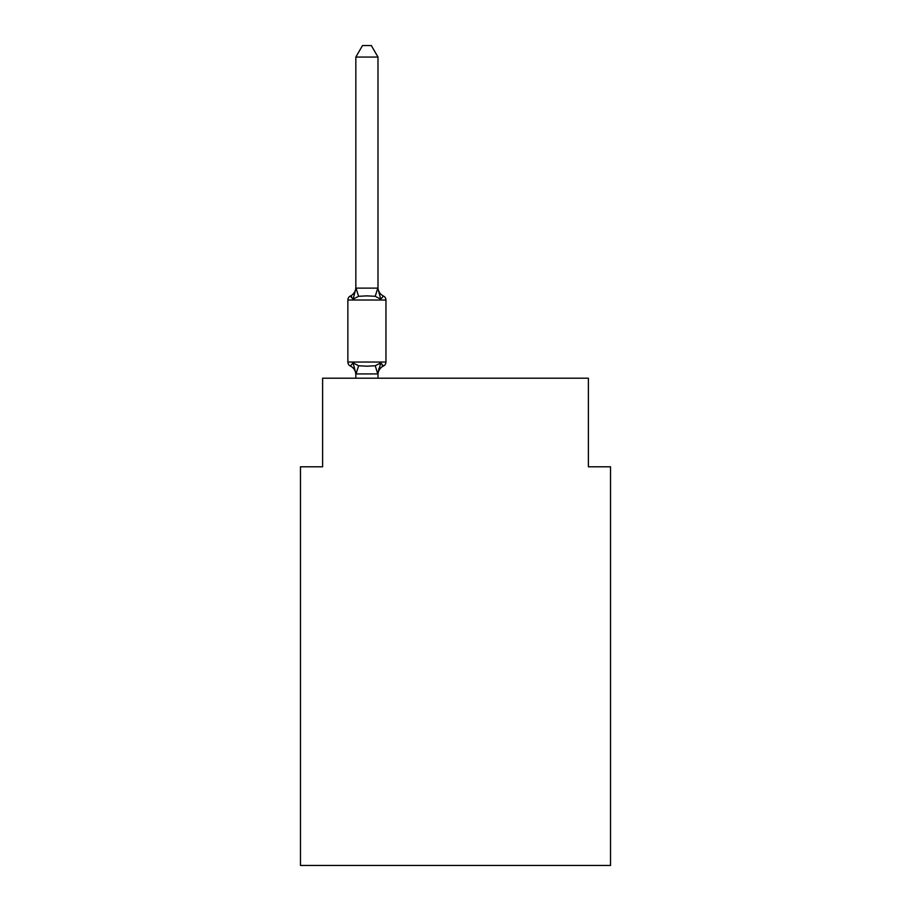 <?xml version="1.0" encoding="UTF-8"?>
<svg xmlns="http://www.w3.org/2000/svg" width="911" height="911" viewBox="0 0 911 911"><rect width="100%" height="100%" fill="white"/><g stroke="black" fill="none" stroke-linecap="round" stroke-linejoin="round"><path stroke-width="1.37" d="M610.529 865.45L610.529 466.796L588.381 466.796L588.381 378.202L322.619 378.202L322.619 466.796L300.471 466.796L300.471 865.45L610.529 865.45M377.985 374.785A9.748 9.748 0 0 1 383.463 366.017L380.752 362.908L383.463 366.017L380.752 362.908L383.463 366.017L380.752 362.908L383.463 366.017L380.752 362.908L383.463 366.017L380.752 362.908L383.463 366.017L380.752 362.908L383.463 366.017L380.752 362.908L383.463 366.017L380.752 362.908L383.463 366.017L380.752 362.908L383.463 366.017L380.752 362.908L383.463 366.017L380.752 362.908L383.463 366.017L380.752 362.908L383.463 366.017L380.752 362.908L383.463 366.017L380.752 362.908L383.463 366.017L380.752 362.908L383.463 366.017L380.752 362.908L383.463 366.017L380.752 362.908L383.463 366.017L380.752 362.908L383.463 366.017L380.752 362.908L383.463 366.017L380.752 362.908L383.463 366.017L380.752 362.908L383.463 366.017L380.752 362.908L383.463 366.017L380.752 362.908L383.463 366.017L380.752 362.908L383.463 366.017L380.752 362.908L383.463 366.017L380.752 362.908L383.463 366.017L380.752 362.908L377.803 373.931L356.019 373.931L353.069 362.908L350.359 366.017A4.43 4.43 0 0 1 347.865 362.043A4.43 4.43 0 0 0 350.359 366.017L353.069 362.908L350.359 366.017A4.43 4.43 0 0 1 347.865 362.043A4.43 4.43 0 0 0 350.359 366.017L353.069 362.908L350.359 366.017A4.43 4.43 0 0 1 347.865 362.043A4.43 4.43 0 0 0 350.359 366.017L353.069 362.908L350.359 366.017A4.43 4.43 0 0 1 347.865 362.043A4.43 4.43 0 0 0 350.359 366.017L353.069 362.908L350.359 366.017A4.43 4.43 0 0 1 347.865 362.043A4.43 4.43 0 0 0 350.359 366.017L353.069 362.908L350.359 366.017A4.43 4.43 0 0 1 347.865 362.043A4.43 4.43 0 0 0 350.359 366.017L353.069 362.908L350.359 366.017A4.43 4.43 0 0 1 347.865 362.043A4.43 4.43 0 0 0 350.359 366.017L353.069 362.908L350.359 366.017A4.43 4.43 0 0 1 347.865 362.043A4.43 4.43 0 0 0 350.359 366.017L353.069 362.908L350.359 366.017A4.43 4.43 0 0 1 347.865 362.043A4.43 4.43 0 0 0 350.359 366.017L353.069 362.908L350.359 366.017A4.43 4.43 0 0 1 347.865 362.043A4.43 4.43 0 0 0 350.359 366.017L353.069 362.908L350.359 366.017A4.43 4.43 0 0 1 347.865 362.043A4.43 4.43 0 0 0 350.359 366.017L353.069 362.908L350.359 366.017A4.43 4.43 0 0 1 347.865 362.043A4.43 4.43 0 0 0 350.359 366.017L353.069 362.908L350.359 366.017A4.43 4.43 0 0 1 347.865 362.043A4.43 4.43 0 0 0 350.359 366.017L353.069 362.908L350.359 366.017A4.43 4.43 0 0 1 347.865 362.043A4.43 4.43 0 0 0 350.359 366.017L353.069 362.908L350.359 366.017A4.43 4.43 0 0 1 347.865 362.043A4.43 4.43 0 0 0 350.359 366.017L353.069 362.908L350.359 366.017A4.43 4.43 0 0 1 347.865 362.043A4.43 4.43 0 0 0 350.359 366.017L353.069 362.908L350.359 366.017A4.43 4.43 0 0 1 347.865 362.043A4.43 4.43 0 0 0 350.359 366.017L353.069 362.908L350.359 366.017A4.43 4.43 0 0 1 347.865 362.043A4.43 4.43 0 0 0 350.359 366.017L353.069 362.908L350.359 366.017A4.43 4.43 0 0 1 347.865 362.043A4.43 4.43 0 0 0 350.359 366.017L353.069 362.908L350.359 366.017A4.43 4.43 0 0 1 347.865 362.043A4.43 4.43 0 0 0 350.359 366.017L353.069 362.908L350.359 366.017A4.43 4.43 0 0 1 347.865 362.043A4.43 4.43 0 0 0 350.359 366.017L353.069 362.908L350.359 366.017A4.43 4.43 0 0 1 347.865 362.043A4.43 4.43 0 0 0 350.359 366.017L353.069 362.908L350.359 366.017A4.43 4.43 0 0 1 347.865 362.043A4.43 4.43 0 0 0 350.359 366.017L353.069 362.908L350.359 366.017A4.43 4.43 0 0 1 347.865 362.043A4.43 4.43 0 0 0 350.359 366.017L353.069 362.908L350.359 366.017A4.43 4.43 0 0 1 347.865 362.043A4.43 4.43 0 0 0 350.359 366.017L353.069 362.908L350.359 366.017A4.43 4.43 0 0 1 347.865 362.043A4.43 4.43 0 0 0 350.359 366.017L353.069 362.908L350.359 366.017A4.43 4.43 0 0 1 347.865 362.043A4.43 4.43 0 0 0 350.359 366.017L353.069 362.908L350.359 366.017A4.43 4.43 0 0 1 347.865 362.043A4.43 4.43 0 0 0 350.359 366.017L353.069 362.908L350.359 366.017A4.43 4.43 0 0 1 347.865 362.043A4.43 4.43 0 0 0 350.359 366.017L353.069 362.908L350.359 366.017A4.43 4.43 0 0 1 347.865 362.043A4.43 4.43 0 0 0 350.359 366.017L353.069 362.908L350.359 366.017A4.43 4.43 0 0 1 347.865 362.043A4.43 4.43 0 0 0 350.359 366.017L353.069 362.908L350.359 366.017A4.43 4.43 0 0 1 347.865 362.043A4.43 4.43 0 0 0 350.359 366.017L353.069 362.908L350.359 366.017A4.43 4.43 0 0 1 347.865 362.043A4.43 4.43 0 0 0 350.359 366.017L353.069 362.908L350.359 366.017A4.43 4.43 0 0 1 347.865 362.043A4.43 4.43 0 0 0 350.359 366.017L353.069 362.908L350.359 366.017A4.43 4.43 0 0 1 347.865 362.043A4.43 4.43 0 0 0 350.359 366.017L353.069 362.908L350.359 366.017A4.43 4.43 0 0 1 347.865 362.043A4.43 4.43 0 0 0 350.359 366.017L353.069 362.908L350.359 366.017A4.43 4.43 0 0 1 347.865 362.043A4.43 4.43 0 0 0 350.359 366.017L353.069 362.908L350.359 366.017A4.43 4.43 0 0 1 347.865 362.043A4.43 4.43 0 0 0 350.359 366.017L353.069 362.908L350.359 366.017A4.43 4.43 0 0 1 347.865 362.043A4.43 4.43 0 0 0 350.359 366.017L353.069 362.908L350.359 366.017A4.43 4.43 0 0 1 347.865 362.043A4.43 4.43 0 0 0 350.359 366.017L353.069 362.908L350.359 366.017A4.43 4.43 0 0 1 347.865 362.043A4.43 4.43 0 0 0 350.359 366.017L353.069 362.908L350.359 366.017A4.43 4.43 0 0 1 347.865 362.043A4.43 4.43 0 0 0 350.359 366.017L353.069 362.908L350.359 366.017A4.43 4.43 0 0 1 347.865 362.043A4.43 4.43 0 0 0 350.359 366.017L353.069 362.908L350.359 366.017A4.43 4.43 0 0 1 347.865 362.043A4.43 4.43 0 0 0 350.359 366.017L353.069 362.908L350.359 366.017A4.43 4.43 0 0 1 347.865 362.043A4.43 4.43 0 0 0 350.359 366.017L353.069 362.908L350.359 366.017A4.43 4.43 0 0 1 347.865 362.043A4.43 4.43 0 0 0 350.359 366.017L353.069 362.908L350.359 366.017A4.43 4.43 0 0 1 347.865 362.043A4.43 4.43 0 0 0 350.359 366.017L353.069 362.908L350.359 366.017A4.43 4.43 0 0 1 347.865 362.043A4.43 4.43 0 0 0 350.359 366.017L353.069 362.908L350.359 366.017A4.43 4.43 0 0 1 347.865 362.043A4.43 4.43 0 0 0 350.359 366.017L353.069 362.908L350.359 366.017A4.43 4.43 0 0 1 347.865 362.043A4.43 4.43 0 0 0 350.359 366.017L353.069 362.908L350.359 366.017A4.43 4.43 0 0 1 347.865 362.043A4.43 4.43 0 0 0 350.359 366.017L353.069 362.908L350.359 366.017A4.43 4.43 0 0 1 347.865 362.043A4.43 4.43 0 0 0 350.359 366.017L353.069 362.908L350.359 366.017A4.43 4.43 0 0 1 347.865 362.043A4.43 4.43 0 0 0 350.359 366.017L353.069 362.908L358.604 365.755L366.905 366.199L375.218 365.755L380.752 362.908L383.463 366.017A4.43 4.43 0 0 0 385.957 362.043A4.43 4.43 0 0 1 383.463 366.017L382.199 365.413L383.463 366.017A4.43 4.43 0 0 0 385.957 362.043A4.43 4.43 0 0 1 383.463 366.017L382.199 365.413L383.463 366.017A4.43 4.43 0 0 0 385.957 362.043A4.43 4.43 0 0 1 383.463 366.017L382.199 365.413L383.463 366.017A4.43 4.43 0 0 0 385.957 362.043A4.43 4.43 0 0 1 383.463 366.017L382.199 365.413L383.463 366.017A4.43 4.43 0 0 0 385.957 362.043A4.43 4.43 0 0 1 383.463 366.017L382.199 365.413L383.463 366.017A4.43 4.43 0 0 0 385.957 362.043A4.43 4.43 0 0 1 383.463 366.017L382.199 365.413L383.463 366.017A4.43 4.43 0 0 0 385.957 362.043A4.43 4.43 0 0 1 383.463 366.017L382.199 365.413L383.463 366.017A4.43 4.43 0 0 0 385.957 362.043A4.43 4.43 0 0 1 383.463 366.017L382.199 365.413L383.463 366.017A4.43 4.43 0 0 0 385.957 362.043A4.43 4.43 0 0 1 383.463 366.017L382.199 365.413L383.463 366.017A4.43 4.43 0 0 0 385.957 362.043A4.43 4.43 0 0 1 383.463 366.017L382.199 365.413L383.463 366.017A4.43 4.43 0 0 0 385.957 362.043A4.43 4.43 0 0 1 383.463 366.017L382.199 365.413L383.463 366.017A4.43 4.43 0 0 0 385.957 362.043A4.43 4.43 0 0 1 383.463 366.017L382.199 365.413L383.463 366.017A4.43 4.43 0 0 0 385.957 362.043A4.43 4.43 0 0 1 383.463 366.017L382.199 365.413L383.463 366.017A4.43 4.43 0 0 0 385.957 362.043A4.43 4.43 0 0 1 383.463 366.017L382.199 365.413L383.463 366.017A4.43 4.43 0 0 0 385.957 362.043A4.43 4.43 0 0 1 383.463 366.017L382.199 365.413L383.463 366.017A4.43 4.43 0 0 0 385.957 362.043A4.43 4.43 0 0 1 383.463 366.017L382.199 365.413L383.463 366.017A4.43 4.43 0 0 0 385.957 362.043A4.43 4.43 0 0 1 383.463 366.017L382.199 365.413L383.463 366.017A4.43 4.43 0 0 0 385.957 362.043A4.43 4.43 0 0 1 383.463 366.017L382.199 365.413L383.463 366.017A4.43 4.43 0 0 0 385.957 362.043A4.43 4.43 0 0 1 383.463 366.017L382.199 365.413L383.463 366.017A4.43 4.43 0 0 0 385.957 362.043A4.43 4.43 0 0 1 383.463 366.017L382.199 365.413L383.463 366.017A4.43 4.43 0 0 0 385.957 362.043A4.43 4.43 0 0 1 383.463 366.017L382.199 365.413L383.463 366.017A4.43 4.43 0 0 0 385.957 362.043A4.43 4.43 0 0 1 383.463 366.017L382.199 365.413L383.463 366.017A4.43 4.43 0 0 0 385.957 362.043A4.43 4.43 0 0 1 383.463 366.017L382.199 365.413L383.463 366.017A4.43 4.43 0 0 0 385.957 362.043A4.43 4.43 0 0 1 383.463 366.017L382.199 365.413L383.463 366.017A4.43 4.43 0 0 0 385.957 362.043A4.43 4.43 0 0 1 383.463 366.017L382.199 365.413L383.463 366.017A4.43 4.43 0 0 0 385.957 362.043A4.43 4.43 0 0 1 383.463 366.017L382.199 365.413L383.463 366.017A4.43 4.43 0 0 0 385.957 362.043L385.957 300.026A4.43 4.43 0 0 0 383.463 296.041L380.752 299.161L383.463 296.041A4.43 4.43 0 0 1 385.957 300.026A4.43 4.43 0 0 0 383.463 296.041A4.43 4.43 0 0 1 385.957 300.026A4.43 4.43 0 0 0 383.463 296.041A4.43 4.43 0 0 1 385.957 300.026A4.43 4.43 0 0 0 383.463 296.041A4.43 4.43 0 0 1 385.957 300.026A4.43 4.43 0 0 0 383.463 296.041A4.43 4.43 0 0 1 385.957 300.026A4.43 4.43 0 0 0 383.463 296.041A4.43 4.43 0 0 1 385.957 300.026A4.43 4.43 0 0 0 383.463 296.041A4.43 4.43 0 0 1 385.957 300.026A4.43 4.43 0 0 0 383.463 296.041A4.43 4.43 0 0 1 385.957 300.026A4.43 4.43 0 0 0 383.463 296.041A4.43 4.43 0 0 1 385.957 300.026A4.43 4.43 0 0 0 383.463 296.041A4.43 4.43 0 0 1 385.957 300.026A4.43 4.43 0 0 0 383.463 296.041A4.43 4.43 0 0 1 385.957 300.026A4.43 4.43 0 0 0 383.463 296.041A4.43 4.43 0 0 1 385.957 300.026A4.43 4.43 0 0 0 383.463 296.041A4.43 4.43 0 0 1 385.957 300.026A4.43 4.43 0 0 0 383.463 296.041L380.752 299.161L383.463 296.041A4.43 4.43 0 0 1 385.957 300.026A4.43 4.43 0 0 0 383.463 296.041L380.752 299.161L383.463 296.041A4.43 4.43 0 0 1 385.957 300.026A4.43 4.43 0 0 0 383.463 296.041L380.752 299.161L383.463 296.041A4.43 4.43 0 0 1 385.957 300.026A4.43 4.43 0 0 0 383.463 296.041L380.752 299.161L383.463 296.041A4.43 4.43 0 0 1 385.957 300.026A4.43 4.43 0 0 0 383.463 296.041L380.752 299.161L383.463 296.041A4.43 4.43 0 0 1 385.957 300.026A4.43 4.43 0 0 0 383.463 296.041L380.752 299.161L383.463 296.041A4.43 4.43 0 0 1 385.957 300.026A4.43 4.43 0 0 0 383.463 296.041L380.752 299.161L383.463 296.041A4.43 4.43 0 0 1 385.957 300.026A4.43 4.43 0 0 0 383.463 296.041L380.752 299.161L383.463 296.041A4.43 4.43 0 0 1 385.957 300.026A4.43 4.43 0 0 0 383.463 296.041L380.752 299.161L383.463 296.041A4.43 4.43 0 0 1 385.957 300.026A4.43 4.43 0 0 0 383.463 296.041L380.752 299.161L383.463 296.041A4.43 4.43 0 0 1 385.957 300.026A4.43 4.43 0 0 0 383.463 296.041L380.752 299.161L383.463 296.041A4.43 4.43 0 0 1 385.957 300.026A4.43 4.43 0 0 0 383.463 296.041L380.752 299.161L383.463 296.041A4.43 4.43 0 0 1 385.957 300.026A4.43 4.43 0 0 0 383.463 296.041L380.752 299.161L383.463 296.041A4.43 4.43 0 0 1 385.957 300.026A4.43 4.43 0 0 0 383.463 296.041L380.752 299.161L375.218 296.303L366.905 295.87L358.604 296.303L353.069 299.161L350.359 296.041A4.43 4.43 0 0 0 347.865 300.026A4.43 4.43 0 0 1 350.359 296.041L351.612 296.644L350.359 296.041A4.43 4.43 0 0 0 347.865 300.026L347.865 362.043L385.957 362.043M377.985 57.063L355.837 57.063L362.487 45.55L371.335 45.55L377.985 57.063L377.985 287.284A9.748 9.748 0 0 0 383.463 296.041M385.957 300.026L347.865 300.026A4.43 4.43 0 0 1 350.359 296.041L351.612 296.644L350.359 296.041A4.43 4.43 0 0 0 347.865 300.026A4.43 4.43 0 0 1 350.359 296.041L351.612 296.644L350.359 296.041A4.43 4.43 0 0 0 347.865 300.026A4.43 4.43 0 0 1 350.359 296.041L351.612 296.644L350.359 296.041A4.43 4.43 0 0 0 347.865 300.026A4.43 4.43 0 0 1 350.359 296.041L351.612 296.644L350.359 296.041A4.43 4.43 0 0 0 347.865 300.026A4.43 4.43 0 0 1 350.359 296.041L351.612 296.644L350.359 296.041A4.43 4.43 0 0 0 347.865 300.026A4.43 4.43 0 0 1 350.359 296.041L351.612 296.644L350.359 296.041A4.43 4.43 0 0 0 347.865 300.026A4.43 4.43 0 0 1 350.359 296.041L351.612 296.644L350.359 296.041A4.43 4.43 0 0 0 347.865 300.026A4.43 4.43 0 0 1 350.359 296.041L351.612 296.644L350.359 296.041A4.43 4.43 0 0 0 347.865 300.026A4.43 4.43 0 0 1 350.359 296.041L351.612 296.644L350.359 296.041A4.43 4.43 0 0 0 347.865 300.026A4.43 4.43 0 0 1 350.359 296.041L351.612 296.644L350.359 296.041A4.43 4.43 0 0 0 347.865 300.026A4.43 4.43 0 0 1 350.359 296.041L351.612 296.644L350.359 296.041A4.43 4.43 0 0 0 347.865 300.026A4.43 4.43 0 0 1 350.359 296.041L351.612 296.644L350.359 296.041A4.43 4.43 0 0 0 347.865 300.026A4.43 4.43 0 0 1 350.359 296.041L351.612 296.644L350.359 296.041A4.43 4.43 0 0 0 347.865 300.026A4.43 4.43 0 0 1 350.359 296.041L351.612 296.644L350.359 296.041A4.43 4.43 0 0 0 347.865 300.026A4.43 4.43 0 0 1 350.359 296.041L351.612 296.644L350.359 296.041A4.43 4.43 0 0 0 347.865 300.026A4.43 4.43 0 0 1 350.359 296.041L351.612 296.644L350.359 296.041A4.43 4.43 0 0 0 347.865 300.026A4.43 4.43 0 0 1 350.359 296.041L351.612 296.644L350.359 296.041A4.43 4.43 0 0 0 347.865 300.026A4.43 4.43 0 0 1 350.359 296.041L351.612 296.644L350.359 296.041A4.43 4.43 0 0 0 347.865 300.026A4.43 4.43 0 0 1 350.359 296.041L351.612 296.644L350.359 296.041A4.43 4.43 0 0 0 347.865 300.026A4.43 4.43 0 0 1 350.359 296.041L351.612 296.644L350.359 296.041A4.43 4.43 0 0 0 347.865 300.026A4.43 4.43 0 0 1 350.359 296.041L351.612 296.644L350.359 296.041A4.43 4.43 0 0 0 347.865 300.026A4.43 4.43 0 0 1 350.359 296.041L351.612 296.644L350.359 296.041A4.43 4.43 0 0 0 347.865 300.026A4.43 4.43 0 0 1 350.359 296.041L351.612 296.644L350.359 296.041A4.43 4.43 0 0 0 347.865 300.026A4.43 4.43 0 0 1 350.359 296.041L351.612 296.644L350.359 296.041A4.43 4.43 0 0 0 347.865 300.026A4.43 4.43 0 0 1 350.359 296.041L351.612 296.644L350.359 296.041A4.43 4.43 0 0 0 347.865 300.026A4.43 4.43 0 0 1 350.359 296.041L353.069 299.161L350.359 296.041L353.069 299.161L350.359 296.041L353.069 299.161L350.359 296.041L353.069 299.161L350.359 296.041L353.069 299.161L350.359 296.041L353.069 299.161L350.359 296.041L353.069 299.161L350.359 296.041L353.069 299.161L350.359 296.041L353.069 299.161L350.359 296.041L353.069 299.161L350.359 296.041L353.069 299.161L350.359 296.041L353.069 299.161L350.359 296.041L353.069 299.161L350.359 296.041L353.069 299.161L350.359 296.041L353.069 299.161L350.359 296.041L353.069 299.161L350.359 296.041L353.069 299.161L350.359 296.041L353.069 299.161L350.359 296.041L353.069 299.161L350.359 296.041L353.069 299.161L350.359 296.041L353.069 299.161L350.359 296.041L353.069 299.161L350.359 296.041L353.069 299.161L350.359 296.041L353.069 299.161L350.359 296.041L353.069 299.161L350.359 296.041L353.069 299.161L350.359 296.041L353.069 299.161L356.019 288.127L377.803 288.127L380.752 299.161M350.359 366.017A9.748 9.748 0 0 1 355.837 374.785L355.837 373.476M377.985 373.476L379.022 368.26M355.837 288.183L355.837 57.063M377.985 378.202L377.985 373.874M355.837 378.202L355.837 373.874M350.359 296.041A9.748 9.748 0 0 0 355.837 287.284M358.604 365.755L356.019 373.931M375.218 365.755L377.803 373.931M356.019 288.127L358.604 296.303M377.803 288.127L375.218 296.303"/></g></svg>
